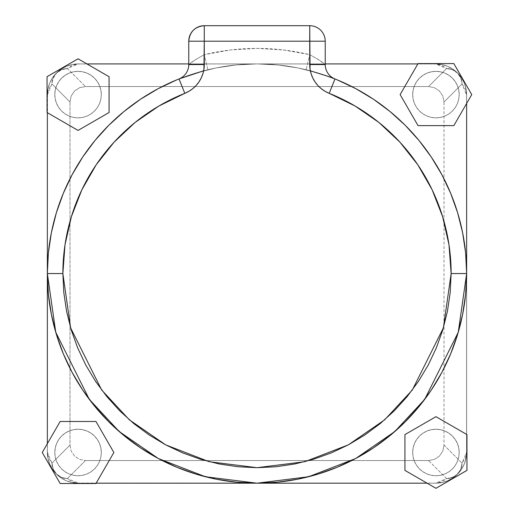 <?xml version="1.0" encoding="UTF-8"?>
<svg xmlns="http://www.w3.org/2000/svg" width="514" height="514" viewBox="0 0 514 514"><rect width="100%" height="100%" fill="white"/><g stroke="black" fill="none" stroke-linecap="round" stroke-linejoin="round"><path stroke-width="0.39" stroke-dasharray="2.57 1.93" d="M412.684 94.608A23.259 23.259 0 0 0 435.943 117.867A23.259 23.259 0 0 0 459.201 94.608A23.259 23.259 0 0 1 435.943 117.867A23.259 23.259 0 0 1 412.684 94.608L413.127 90.072L414.451 85.709L416.603 81.687L419.495 78.16L423.022 75.269L427.038 73.116L431.4 71.793L435.943 71.35L440.479 71.793L444.841 73.116L448.863 75.269L452.391 78.16L455.282 81.687L457.428 85.709L458.751 90.072L459.201 94.608L458.751 99.144L457.428 103.507L455.282 107.529L452.391 111.056L448.863 113.947L444.841 116.1L440.479 117.423L435.943 117.867L431.4 117.423L427.038 116.1L423.022 113.947L419.495 111.056L416.603 107.529L414.451 103.507L413.127 99.144L412.684 94.608L413.127 90.072L414.451 85.709L416.603 81.687L419.495 78.16L423.022 75.269L427.038 73.116L431.4 71.793L435.943 71.35L440.479 71.793L444.841 73.116L448.863 75.269L452.391 78.16L455.282 81.687L457.428 85.709L458.751 90.072L459.201 94.608L458.751 99.144L457.428 103.507L455.282 107.529L452.391 111.056L448.863 113.947L444.841 116.1L440.479 117.423L435.943 117.867L431.4 117.423L427.038 116.1L423.022 113.947L419.495 111.056L416.603 107.529L414.451 103.507L413.127 99.144L412.684 94.608A23.259 23.259 0 0 1 435.943 71.35A23.259 23.259 0 0 1 459.201 94.608A23.259 23.259 0 0 0 435.943 71.35A23.259 23.259 0 0 0 412.684 94.608M54.799 94.608A23.259 23.259 0 0 0 78.057 117.867A23.259 23.259 0 0 0 101.316 94.608A23.259 23.259 0 0 1 78.057 117.867A23.259 23.259 0 0 1 54.799 94.608L55.249 90.072L56.572 85.709L58.718 81.687L61.609 78.16L65.137 75.269L69.159 73.116L73.521 71.793L78.057 71.35L82.6 71.793L86.962 73.116L90.978 75.269L94.505 78.16L97.397 81.687L99.549 85.709L100.872 90.072L101.316 94.608L100.872 99.144L99.549 103.507L97.397 107.529L94.505 111.056L90.978 113.947L86.962 116.1L82.6 117.423L78.057 117.867L73.521 117.423L69.159 116.1L65.137 113.947L61.609 111.056L58.718 107.529L56.572 103.507L55.249 99.144L54.799 94.608L55.249 90.072L56.572 85.709L58.718 81.687L61.609 78.16L65.137 75.269L69.159 73.116L73.521 71.793L78.057 71.35L82.6 71.793L86.962 73.116L90.978 75.269L94.505 78.16L97.397 81.687L99.549 85.709L100.872 90.072L101.316 94.608L100.872 99.144L99.549 103.507L97.397 107.529L94.505 111.056L90.978 113.947L86.962 116.1L82.6 117.423L78.057 117.867L73.521 117.423L69.159 116.1L65.137 113.947L61.609 111.056L58.718 107.529L56.572 103.507L55.249 99.144L54.799 94.608A23.259 23.259 0 0 1 78.057 71.35A23.259 23.259 0 0 1 101.316 94.608A23.259 23.259 0 0 0 78.057 71.35A23.259 23.259 0 0 0 54.799 94.608M54.799 452.487A23.259 23.259 0 0 0 78.057 475.752A23.259 23.259 0 0 0 101.316 452.487A23.259 23.259 0 0 1 78.057 475.752A23.259 23.259 0 0 1 54.799 452.487L55.249 447.951L56.572 443.588L58.718 439.566L61.609 436.045L65.137 433.148L69.159 431.002L73.521 429.678L78.057 429.229L82.6 429.678L86.962 431.002L90.978 433.148L94.505 436.045L97.397 439.566L99.549 443.588L100.872 447.951L101.316 452.487L100.872 457.03L99.549 461.392L97.397 465.414L94.505 468.935L90.978 471.826L86.962 473.979L82.6 475.302L78.057 475.752L73.521 475.302L69.159 473.979L65.137 471.826L61.609 468.935L58.718 465.414L56.572 461.392L55.249 457.03L54.799 452.487L55.249 447.951L56.572 443.588L58.718 439.566L61.609 436.045L65.137 433.148L69.159 431.002L73.521 429.678L78.057 429.229L82.6 429.678L86.962 431.002L90.978 433.148L94.505 436.045L97.397 439.566L99.549 443.588L100.872 447.951L101.316 452.487L100.872 457.03L99.549 461.392L97.397 465.414L94.505 468.935L90.978 471.826L86.962 473.979L82.6 475.302L78.057 475.752L73.521 475.302L69.159 473.979L65.137 471.826L61.609 468.935L58.718 465.414L56.572 461.392L55.249 457.03L54.799 452.487A23.259 23.259 0 0 1 78.057 429.229A23.259 23.259 0 0 1 101.316 452.487A23.259 23.259 0 0 0 78.057 429.229A23.259 23.259 0 0 0 54.799 452.487M412.684 452.487A23.259 23.259 0 0 0 435.943 475.752A23.259 23.259 0 0 0 459.201 452.487A23.259 23.259 0 0 1 435.943 475.752A23.259 23.259 0 0 1 412.684 452.487L413.127 447.951L414.451 443.588L416.603 439.566L419.495 436.045L423.022 433.148L427.038 431.002L431.4 429.678L435.943 429.229L440.479 429.678L444.841 431.002L448.863 433.148L452.391 436.045L455.282 439.566L457.428 443.588L458.751 447.951L459.201 452.487L458.751 457.03L457.428 461.392L455.282 465.414L452.391 468.935L448.863 471.826L444.841 473.979L440.479 475.302L435.943 475.752L431.4 475.302L427.038 473.979L423.022 471.826L419.495 468.935L416.603 465.414L414.451 461.392L413.127 457.03L412.684 452.487L413.127 447.951L414.451 443.588L416.603 439.566L419.495 436.045L423.022 433.148L427.038 431.002L431.4 429.678L435.943 429.229L440.479 429.678L444.841 431.002L448.863 433.148L452.391 436.045L455.282 439.566L457.428 443.588L458.751 447.951L459.201 452.487L458.751 457.03L457.428 461.392L455.282 465.414L452.391 468.935L448.863 471.826L444.841 473.979L440.479 475.302L435.943 475.752L431.4 475.302L427.038 473.979L423.022 471.826L419.495 468.935L416.603 465.414L414.451 461.392L413.127 457.03L412.684 452.487A23.259 23.259 0 0 1 435.943 429.229A23.259 23.259 0 0 1 459.201 452.487A23.259 23.259 0 0 0 435.943 429.229A23.259 23.259 0 0 0 412.684 452.487M179.058 78.931L196.142 72.937L179.058 78.931L196.142 72.937L216.098 67.938L236.453 64.918L257 63.909L325.227 63.909L78.372 63.909L72.32 64.501L66.499 66.267L61.14 69.133L56.444 72.988L52.582 77.691L49.717 83.05L47.956 88.871L47.359 94.917L47.359 273.551A209.641 209.641 0 0 0 257 483.192A209.641 209.641 0 0 1 47.359 273.551A209.641 209.641 0 0 0 257 483.192A209.641 209.641 0 0 0 466.641 273.551A209.641 209.641 0 0 1 257 483.192A209.641 209.641 0 0 0 466.641 273.551L466.641 94.917L466.044 88.871L464.283 83.05L461.418 77.691L457.556 72.988L452.86 69.133L447.501 66.267L441.68 64.501L435.628 63.909L257 63.909L277.547 64.918L297.902 67.938L317.858 72.937L334.942 78.931M337.133 79.824L317.858 72.937L297.902 67.938L277.547 64.918L257 63.909L435.628 63.909L441.68 64.501L447.501 66.267L452.86 69.133L457.556 72.988L461.418 77.691L464.283 83.05L466.044 88.871L466.641 94.917L466.641 273.551A209.641 209.641 0 0 0 257 63.909A209.641 209.641 0 0 0 47.359 273.551L47.359 94.917L47.956 88.871L49.717 83.05L52.582 77.691L56.444 72.988L61.14 69.133L66.499 66.267L72.32 64.501L78.372 63.909L435.628 63.909L417.856 63.909L400.13 94.608L418.036 125.622L453.843 125.622L471.749 94.608L466.641 103.455L466.641 94.917L466.044 88.871L464.283 83.05L461.418 77.691L457.556 72.988L452.86 69.133L447.501 66.267L441.68 64.501L435.628 63.909L257 63.909A209.641 209.641 0 0 1 466.641 273.551L466.641 94.917L466.641 452.179L466.044 458.231L464.283 464.046L461.418 469.411L457.556 474.107L452.86 477.962L447.501 480.834L441.68 482.595L435.628 483.192L78.372 483.192L257 483.192L277.547 482.183L257 483.192L435.628 483.192L78.372 483.192L72.32 482.595L66.499 480.834L61.14 477.962L56.444 474.107L52.582 469.411L49.717 464.046L47.956 458.231L47.359 452.179L47.359 94.917L47.359 273.551A209.641 209.641 0 0 1 257 63.909A209.641 209.641 0 0 0 47.359 273.551L48.367 294.098L47.359 273.551L47.359 452.179L47.956 458.231L49.717 464.046L52.582 469.411L56.444 474.107L61.14 477.962L66.499 480.834L72.32 482.595L78.372 483.192L435.628 483.192L441.68 482.595L447.501 480.834L452.86 477.962L457.556 474.107L461.418 469.411L464.283 464.046L466.044 458.231L466.641 452.179L466.641 273.551A209.641 209.641 0 0 0 257 63.909L236.453 64.918L216.098 67.938L196.142 72.937L216.098 67.938L236.453 64.918L257 63.909L78.372 63.909L72.32 64.501L66.499 66.267L61.14 69.133L56.444 72.988L52.582 77.691L49.717 83.05L47.956 88.871L47.359 94.917L47.359 452.179L47.956 458.231L49.717 464.046L52.582 469.411L56.444 474.107L61.14 477.962L66.499 480.834L72.32 482.595L78.372 483.192L435.628 483.192L441.68 482.595L447.501 480.834L452.86 477.962L457.556 474.107L461.418 469.411L464.283 464.046L466.044 458.231L466.641 452.179L466.641 273.551L465.633 253.004L466.641 273.551L466.641 94.917L466.641 103.455L453.843 125.622L418.036 125.622L400.13 94.608L417.856 63.909L435.628 63.909L188.773 63.909L257 63.909L277.547 64.918L297.902 67.938L317.858 72.937L337.319 79.901M441.886 174.721L431.31 157.078L441.944 174.824M86.905 63.909L109.071 76.702L109.071 112.515L78.057 130.421L47.359 112.694L47.359 94.917L47.044 112.515L78.057 130.421L109.071 112.515L109.071 76.702L78.057 58.802L47.044 76.702L47.044 112.515L47.044 76.702L78.057 58.802L86.905 63.909M63.318 193.322L56.386 212.693L63.357 193.232M158.177 88.659L140.528 99.241L158.273 88.607M47.359 443.64L60.157 421.48L95.964 421.48L113.87 452.487L96.144 483.192L78.372 483.192L95.964 483.501L113.87 452.487L95.964 421.48L60.157 421.48L42.251 452.487L60.157 483.501L95.964 483.501L60.157 483.501L42.251 452.487L47.359 443.64M72.114 372.374L82.69 390.023L72.011 372.187M457.614 212.693L462.613 232.649L457.614 212.693M47.359 273.551L48.367 253.004L47.359 273.551M257 483.192L236.453 482.183L257 483.192M196.142 474.165L176.771 467.232L196.142 474.165M56.386 334.408L51.387 314.446L56.386 334.408M427.095 483.192L404.929 470.394L404.929 434.587L435.943 416.681L466.641 434.407L466.641 452.179L466.956 434.587L435.943 416.681L404.929 434.587L404.929 470.394L435.943 488.3L466.956 470.394L466.956 434.587L466.956 470.394L435.943 488.3L427.095 483.192M466.641 273.551L465.633 294.098L466.641 273.551M457.614 334.408L450.682 353.773L457.614 334.408M373.472 447.861L355.823 458.437L373.472 447.861M317.858 474.165L297.902 479.164L317.858 474.165M428.56 460.55L434.478 459.381L439.489 456.04L442.83 451.029L444.006 445.111L444.006 101.99L442.83 96.067L439.489 91.062L434.478 87.721L428.56 86.545L85.44 86.545L79.522 87.721L74.511 91.062L71.17 96.067L69.994 101.99L69.994 445.111L71.17 451.029L74.511 456.04L79.522 459.381L85.44 460.55L428.56 460.55L85.44 460.55L67.405 478.585L72.435 481.946L76.849 483.051L251.809 483.128L78.372 483.192A31.013 31.013 0 0 1 47.359 452.179A31.013 31.013 0 0 0 78.372 483.192A31.013 31.013 0 0 1 47.359 452.179L47.956 458.231L49.717 464.046L52.582 469.411L56.444 474.107L61.14 477.962L66.499 480.834L72.32 482.595L78.372 483.128L67.405 478.585A15.504 15.381 45 0 1 51.965 463.146L69.994 445.111L69.994 101.99L51.965 83.955L48.605 88.986L47.494 93.4L47.423 452.179L48.605 458.115L51.965 463.146L69.994 445.111L71.17 451.029L74.511 456.04L79.522 459.381L85.44 460.55L67.405 478.585L61.468 477.448L56.444 474.107C50.52 467.997 47.494 460.685 47.359 452.179L47.359 94.917A31.013 31.013 0 0 1 78.372 63.909A31.013 31.013 0 0 0 47.359 94.917A31.013 31.013 0 0 1 78.372 63.909L72.32 64.501L66.499 66.267L61.14 69.133L56.444 72.988L52.582 77.691L49.717 83.05L47.956 88.871L47.359 94.917C47.494 86.41 50.52 79.105 56.444 72.988C62.554 67.071 69.865 64.044 78.372 63.909L435.628 63.909A31.013 31.013 0 0 1 466.641 94.917A31.013 31.013 0 0 0 435.628 63.909A31.013 31.013 0 0 1 466.641 94.917L466.044 88.871L464.283 83.05L461.418 77.691L457.556 72.988L452.86 69.133L447.501 66.267L441.68 64.501L435.628 63.909C444.135 64.044 451.446 67.071 457.556 72.988A15.504 15.381 -45 0 0 446.595 68.51L441.565 65.15L435.628 63.974L78.372 63.974L72.435 65.15L67.405 68.51L85.44 86.545L428.56 86.545L446.595 68.51A15.504 15.381 -135 0 1 462.035 83.955L444.006 101.99L444.006 445.111L462.035 463.146L465.395 458.115L466.577 452.179L466.577 94.917L465.395 88.986L462.035 83.955L444.006 101.99L442.83 96.067L439.489 91.062L434.478 87.721L428.56 86.545L446.595 68.51L435.628 63.909L78.372 63.909L67.405 68.51L85.44 86.545L79.522 87.721L74.511 91.062L71.17 96.067L69.994 101.99L51.965 83.955A15.504 15.381 135 0 1 67.405 68.51A15.504 15.381 45 0 0 56.444 72.988L61.468 69.653L67.405 68.51L61.526 69.724L56.534 73.078L53.173 78.077L51.991 83.204L53.103 78.019L56.444 72.988A15.504 15.381 -135 0 0 51.965 83.955L47.359 94.917L47.359 452.179L51.965 463.146A15.504 15.381 -45 0 0 56.444 474.107L53.103 469.083L51.965 463.146L53.173 469.025L56.534 474.017L61.526 477.371L67.405 478.585A15.504 15.381 135 0 1 56.444 474.107C62.554 480.031 69.865 483.057 78.372 483.192L435.628 483.192A31.013 31.013 0 0 0 466.641 452.179A31.013 31.013 0 0 1 435.628 483.192L441.68 482.595L447.501 480.834L452.86 477.962L457.556 474.107L461.418 469.411L464.283 464.046L466.044 458.231L466.641 452.179A31.013 31.013 0 0 1 435.628 483.192L441.565 481.946L446.595 478.585L428.56 460.55L434.478 459.381L439.489 456.04L442.83 451.029L444.006 445.111L462.035 463.146A15.504 15.381 -45 0 1 446.595 478.585L428.56 460.55M251.815 483.128L262.185 483.128L251.815 483.128M262.191 483.128L435.628 483.128L446.595 478.585L449.589 478.271L455.134 475.938L459.387 471.685L460.827 469.025L462.035 463.146L466.577 452.179L466.577 94.917L462.035 83.955A15.504 15.381 135 0 0 457.556 72.988L460.897 78.019L462.022 83.191L460.827 78.077L457.466 73.078L452.474 69.724L446.595 68.51L452.532 69.653L457.556 72.988C463.48 79.105 466.506 86.41 466.641 94.917L466.641 452.179C466.506 460.685 463.48 467.997 457.556 474.107A15.504 15.381 45 0 0 462.035 463.146L460.897 469.083L457.556 474.107L452.532 477.448L446.595 478.585A15.504 15.381 -135 0 0 457.556 474.107C451.446 480.031 444.135 483.057 435.628 483.192L262.191 483.128M179.033 78.944A15.504 15.504 0 0 0 188.773 64.552L188.773 41.204L188.773 64.552A15.504 15.504 0 0 1 179.033 78.944L191.632 74.357L207.913 69.737A209.641 209.641 0 0 1 306.087 69.737L322.342 74.35L334.967 78.944A15.504 15.504 0 0 1 325.227 64.552L325.227 41.204L325.227 64.552A15.504 15.504 0 0 0 334.967 78.944M471.749 94.608L453.843 63.595L418.036 63.595L453.843 63.595L471.749 94.608M207.913 69.737L204.276 54.657L204.276 25.7L309.724 25.7L204.276 25.7L204.276 41.204L188.773 41.204L309.724 41.204L309.724 25.7L309.724 41.204L325.227 41.204L309.724 41.204L309.724 54.657L318.031 59.341L325.227 64.552C323.923 63.016 318.751 59.72 309.724 54.657A225.151 225.151 0 0 0 204.276 54.657L230.452 49.974L257 48.4L283.548 49.974L309.724 54.657L309.724 41.204L204.276 41.204L204.276 54.657L207.913 69.737A209.641 209.641 0 0 1 306.087 69.737L309.724 54.657L306.087 69.737M204.276 54.657C195.23 59.733 190.058 63.029 188.773 64.552L195.95 59.354L204.276 54.657M309.724 25.7C319.136 26.619 324.308 31.791 325.227 41.204A15.504 15.504 0 0 0 309.724 25.7M188.773 41.204C189.692 31.791 194.864 26.619 204.276 25.7A15.504 15.504 0 0 0 188.773 41.204"/><path stroke-width="0.77" d="M337.229 79.863L355.823 88.659L337.229 79.863L355.823 88.659L373.472 99.241L389.998 111.493L405.238 125.307L419.058 140.553L431.31 157.078L441.886 174.721L450.682 193.322L457.614 212.693L462.613 232.649L465.633 253.004L466.641 273.551A209.641 209.641 0 0 1 257 483.192A209.641 209.641 0 0 1 47.359 273.551L55.743 332.25L89.288 399.333L119.152 431.497L158.344 458.527L205.394 476.741L257 483.192L308.606 476.741L355.656 458.527L394.848 431.497L424.712 399.333L458.257 332.25L466.641 273.551L451.138 273.551L443.37 327.906L412.312 390.03L384.652 419.816L348.357 444.848L304.789 461.713L257 467.689L209.211 461.713L165.643 444.848L129.348 419.816L101.688 390.03L70.63 327.906L62.862 273.551L47.359 273.551L62.862 273.551A194.138 194.138 0 0 1 184.802 93.336L179.033 78.944A209.641 209.641 0 0 0 47.359 273.551L48.367 253.004L51.387 232.649L56.386 212.693L63.318 193.322L72.114 174.721L82.69 157.078L94.942 140.553L108.762 125.307L124.002 111.493L140.528 99.241L158.177 88.659L176.771 79.863M334.415 78.726L334.967 78.944A209.641 209.641 0 0 1 466.641 273.551L466.641 103.455L466.641 273.551L465.633 294.098L462.613 314.446L457.614 334.408L450.682 353.773L441.886 372.374L431.31 390.023L419.058 406.542L405.238 421.788L389.998 435.602L373.472 447.861L355.823 458.437L337.229 467.232L317.858 474.165L297.902 479.164L277.547 482.183L257 483.192L236.453 482.183L216.098 479.164L196.142 474.165L176.771 467.232L158.177 458.437L140.528 447.861L124.002 435.602L108.762 421.788L94.942 406.542L82.69 390.023L72.114 372.374L63.318 353.773L56.386 334.408L51.387 314.446L48.367 294.098L47.359 273.551L47.359 443.64L47.359 273.551A209.641 209.641 0 0 1 179.033 78.944L203.281 70.913M417.856 63.909L325.227 63.909L417.856 63.909M334.942 78.931L337.133 79.824M188.773 63.909L86.905 63.909L188.773 63.909M47.359 112.694L47.359 273.551L47.359 112.694M176.867 79.824L179.058 78.931M96.144 483.192L427.095 483.192L96.144 483.192M355.823 88.659L373.472 99.241L389.998 111.493L405.238 125.307L419.058 140.553L431.31 157.078L419.058 140.553L405.238 125.307L389.998 111.493L373.472 99.241L355.823 88.659M441.886 174.721L450.682 193.322L457.614 212.693L450.682 193.322L441.886 174.721M462.613 232.649L465.633 253.004L462.613 232.649M48.367 253.004L51.387 232.649L56.386 212.693L51.387 232.649L48.367 253.004M63.318 193.322L72.114 174.721L82.69 157.078L94.942 140.553L108.762 125.307L124.002 111.493L140.528 99.241L124.002 111.493L108.762 125.307L94.942 140.553L82.69 157.078L72.114 174.721L63.318 193.322M236.453 482.183L216.098 479.164L196.142 474.165L216.098 479.164L236.453 482.183M176.771 467.232L158.177 458.437L140.528 447.861L124.002 435.602L108.762 421.788L94.942 406.542L82.69 390.023L94.942 406.542L108.762 421.788L124.002 435.602L140.528 447.861L158.177 458.437L176.771 467.232M72.114 372.374L63.318 353.773L56.386 334.408L63.318 353.773L72.114 372.374M51.387 314.446L48.367 294.098L51.387 314.446M465.633 294.098L462.613 314.446L457.614 334.408L462.613 314.446L465.633 294.098M450.682 353.773L441.886 372.374L431.31 390.023L419.058 406.542L405.238 421.788L389.998 435.602L373.472 447.861L389.998 435.602L405.238 421.788L419.058 406.542L431.31 390.023L441.886 372.374L450.682 353.773M355.823 458.437L337.229 467.232L317.858 474.165L337.229 467.232L355.823 458.437M297.902 479.164L277.547 482.183L297.902 479.164M179.033 78.944A15.504 15.504 0 0 0 188.773 64.552L204.276 64.552L204.276 41.204L188.773 41.204L188.773 64.552A15.504 15.504 0 0 1 179.033 78.944L184.802 93.336A31.013 31.013 0 0 0 204.276 64.552L188.773 64.552L188.773 41.204A15.504 15.504 0 0 1 204.276 25.7L204.276 41.204L309.724 41.204L204.276 41.204L203.936 69.146L202.921 73.637L201.244 77.929L198.95 81.932L196.091 85.542L192.731 88.691L188.94 91.312L158.897 106.025L135.156 122.409L114.108 142.134L96.214 164.756L81.867 189.782L71.388 216.651L65.008 244.786L62.862 273.551L63.8 292.575L66.595 311.426L71.221 329.904L77.64 347.843L85.787 365.062L95.585 381.407L106.931 396.705L119.723 410.827L133.839 423.62L149.144 434.966L165.482 444.764L182.708 452.905L200.646 459.323L219.125 463.956L237.969 466.751L257 467.689L276.031 466.751L294.875 463.956L313.354 459.323L331.292 452.905L348.518 444.764L364.856 434.966L380.161 423.62L394.277 410.827L407.069 396.705L418.415 381.407L428.213 365.062L436.36 347.843L442.779 329.904L447.405 311.426L450.2 292.575L451.138 273.551L448.992 244.786L442.612 216.651L432.133 189.782L417.786 164.756L399.892 142.134L378.844 122.409L355.103 106.025L325.06 91.312L321.269 88.691L317.909 85.542L315.05 81.932L312.756 77.929L311.079 73.637L310.064 69.146L309.724 25.7A15.504 15.504 0 0 1 325.227 41.204L325.227 64.552L325.227 41.204A15.504 15.504 0 0 0 309.724 25.7L204.276 25.7L309.724 25.7L309.724 41.204L325.227 41.204L309.724 41.204L309.724 64.552L325.227 64.552L309.724 64.552A31.013 31.013 0 0 0 329.198 93.336L334.967 78.944A15.504 15.504 0 0 1 325.227 64.552A15.504 15.504 0 0 0 334.967 78.944L329.198 93.336A194.138 194.138 0 0 1 451.138 273.551L466.641 273.551A209.641 209.641 0 0 0 334.967 78.944L328.067 76.323L310.36 70.816M435.943 416.681L404.929 434.587L404.929 470.394L435.943 488.3L466.956 470.394L466.956 434.587L435.943 416.681L404.929 434.587L404.929 470.394L435.943 488.3L466.956 470.394L466.956 434.587L435.943 416.681M113.87 452.487L95.964 421.48L60.157 421.48L42.251 452.487L60.157 483.501L95.964 483.501L113.87 452.487L95.964 421.48L60.157 421.48L42.251 452.487L60.157 483.501L95.964 483.501L113.87 452.487M78.057 130.421L109.071 112.515L109.071 76.702L78.057 58.802L47.044 76.702L47.044 112.515L78.057 130.421L109.071 112.515L109.071 76.702L78.057 58.802L47.044 76.702L47.044 112.515L78.057 130.421M400.13 94.608L418.036 125.622L453.843 125.622L471.749 94.608L453.843 63.595L418.036 63.595L400.13 94.608L418.036 125.622L453.843 125.622L471.749 94.608L453.843 63.595L418.036 63.595L400.13 94.608M204.276 25.7C194.864 26.619 189.692 31.791 188.773 41.204L204.276 41.204L204.276 25.7"/></g></svg>
